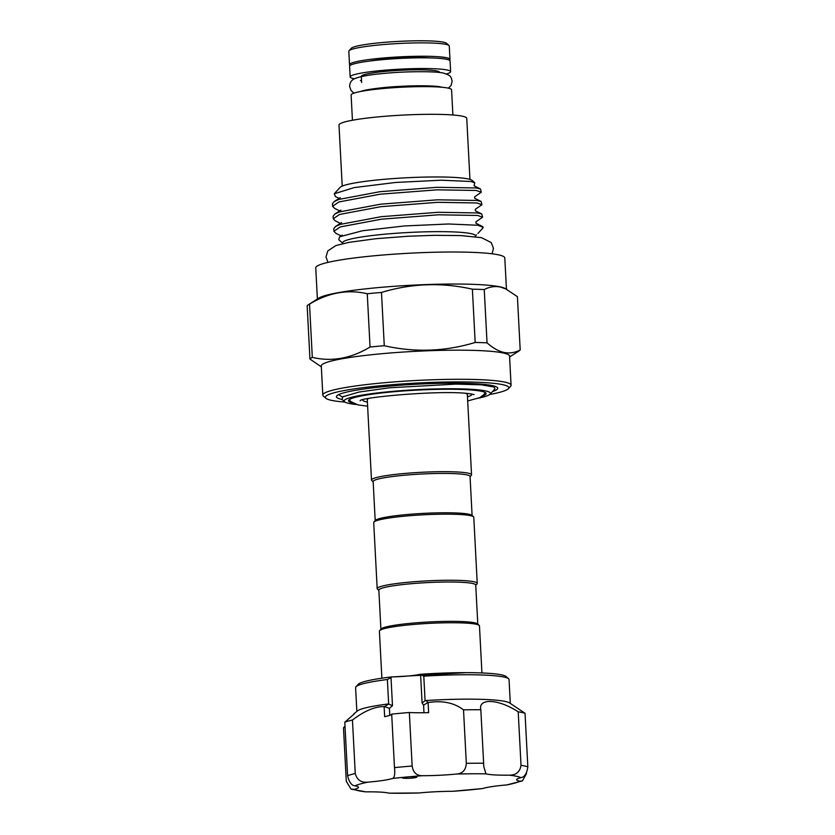 <?xml version="1.0" encoding="UTF-8"?>
<svg xmlns="http://www.w3.org/2000/svg" width="835" height="835" viewBox="0 0 835 835"><rect width="100%" height="100%" fill="white"/><g stroke="black" fill="none" stroke-linecap="round" stroke-linejoin="round"><path stroke-width="1.25" d="M361.398 76.58A39.13 4.018 -3 0 1 361.315 76.35A39.13 4.018 -3 0 1 393.128 70.735A39.13 4.018 -3 0 1 436.841 70.965A39.13 4.018 -3 0 1 439.471 72.259L439.481 72.499M354.531 78.793A50.298 5.167 -3 0 1 353.539 78.594A50.298 5.167 -3 0 1 350.168 76.935L349.604 66.236A50.298 5.167 -3 0 1 390.488 59.014A50.298 5.167 -3 0 1 446.683 59.316A50.298 5.167 -3 0 1 450.065 60.976L450.618 71.674A50.298 5.167 -3 0 1 446.474 73.971M350.168 76.935A50.298 5.167 -3 0 1 391.051 69.712A50.298 5.167 -3 0 1 447.247 70.015A50.298 5.167 -3 0 1 450.618 71.674M381.877 678.197L379.403 631.124A50.1 5.146 -3 0 1 379.643 630.582L381.136 628.943A48.513 4.979 -3 0 1 411.895 623.192A48.513 4.979 -3 0 1 477.516 623.891L479.175 625.373A50.1 5.146 -3 0 1 479.467 625.885L481.931 672.958M380.896 629.214L378.839 590.136A48.513 4.979 -3 0 1 409.828 583.842A48.513 4.979 -3 0 1 475.741 585.053L477.787 624.142M379.643 630.582A50.1 5.146 -3 0 1 411.404 624.643A50.1 5.146 -3 0 1 479.175 625.373M378.86 590.387L377.472 589.155A50.1 5.146 -3 0 1 377.18 588.644A50.1 5.146 -3 0 1 409.181 582.152A50.1 5.146 -3 0 1 477.244 583.394A50.1 5.146 -3 0 1 477.004 583.936L475.752 585.314M377.18 588.644L373.715 522.543A50.1 5.146 -3 0 1 373.955 522A50.1 5.146 -3 0 1 405.716 516.061A50.1 5.146 -3 0 1 473.487 516.792A50.1 5.146 -3 0 1 473.779 517.303L477.244 583.394M373.955 522L375.447 520.362A48.513 4.979 -3 0 1 406.207 514.611A48.513 4.979 -3 0 1 471.827 515.31L473.487 516.792M352.537 402.929A68.908 7.077 -3 0 1 348.498 400.79A68.908 7.077 -3 0 1 404.516 390.884A68.908 7.077 -3 0 1 481.503 391.302A68.908 7.077 -3 0 1 486.127 393.577A68.908 7.077 -3 0 1 482.338 396.124M471.89 394.318L471.89 394.172A54.651 5.615 -3 0 1 471.89 394.318A54.651 5.615 -3 0 1 467.464 396.802M367.4 402.042A54.651 5.615 -3 0 1 366.398 401.844A54.651 5.615 -3 0 1 362.734 400.038A54.651 5.615 -3 0 1 362.745 399.892M375.197 520.633L373.151 481.555A48.513 4.979 -3 0 1 404.14 475.261A48.513 4.979 -3 0 1 470.053 476.472L472.099 515.56M373.172 481.805L371.784 480.574A50.1 5.146 -3 0 1 371.491 480.062A50.1 5.146 -3 0 1 403.493 473.57A50.1 5.146 -3 0 1 471.545 474.812A50.1 5.146 -3 0 1 471.316 475.355L470.063 476.733M465.951 393.452A50.1 5.146 -3 0 1 467.349 394.558L471.545 474.812M356.388 404.516A73.271 7.525 -3 0 1 344.573 401.771A73.271 7.525 -3 0 1 390.947 391.521A73.271 7.525 -3 0 1 490.135 394.141A73.271 7.525 -3 0 1 478.674 398.107M344.573 401.771L342.026 399.495L342.872 396.782L359.05 392.043L389.507 387.784L456.025 384.1L481.252 384.81L494.174 387.043L494.957 388.839L490.135 394.141M520.195 349.948L517.408 296.665L504.862 288.325A94.658 9.717 177 0 0 500.134 286.854A94.658 9.717 177 0 0 402.783 285.727A94.658 9.717 177 0 0 318.866 298.074L308.407 304.723A105.627 10.845 177 0 0 307.165 305.777L309.952 359.06A105.627 10.845 -3 0 1 312.311 357.39C331.871 361.952 351.128 358.497 370.051 347.026A105.627 10.845 -3 0 1 384.277 345.721C414.838 352.641 445.139 351.556 475.178 342.465A105.627 10.845 -3 0 1 487.045 342.841C492.671 347.913 498.307 351.128 503.943 352.454C509.517 353.549 514.934 352.714 520.195 349.948A105.627 10.845 -3 0 1 518.963 351.003L509.59 356.962M317.383 299.014L315.755 267.858A94.658 9.717 -3 0 1 392.7 254.257A94.658 9.717 -3 0 1 498.453 254.832A94.658 9.717 -3 0 1 504.799 257.952L506.438 289.098M506.908 289.338L500.509 287.042C494.894 285.967 489.467 286.802 484.248 289.557A105.627 10.845 177 0 0 472.38 289.181C441.819 282.261 411.519 283.347 381.48 292.438A105.627 10.845 177 0 0 367.264 293.743C347.694 289.171 328.447 292.636 309.514 304.107A105.627 10.845 177 0 0 308.407 304.723M511.072 385.206L509.548 356.086A94.261 9.676 177 0 0 503.223 352.975A94.261 9.676 177 0 0 397.919 352.412A94.261 9.676 177 0 0 321.287 365.96L322.811 395.07A94.261 9.676 -3 0 1 399.443 381.522A94.261 9.676 -3 0 1 504.747 382.096A94.261 9.676 -3 0 1 511.072 385.206A94.261 9.676 -3 0 1 510.623 386.229L508.39 388.682A91.881 9.435 177 0 0 502.66 384.653A91.881 9.435 177 0 0 395.373 384.444A91.881 9.435 177 0 0 325.848 398.253A91.881 9.435 177 0 0 331.474 400.341A91.881 9.435 177 0 0 345.001 402.084M321.339 366.826L309.952 359.06M325.848 398.253L323.375 396.041A94.261 9.676 -3 0 1 322.811 395.07M493.36 386.636L494.163 386.052M341.943 399.422A80.797 8.298 -3 0 1 341.807 399.391A80.797 8.298 -3 0 1 336.776 395.853A80.797 8.298 -3 0 1 406.186 384.831A80.797 8.298 -3 0 1 492.326 385.603A80.797 8.298 -3 0 1 497.274 387.44A80.797 8.298 -3 0 1 492.514 391.531M352.433 120.25L351.117 95.033A50.298 5.167 -3 0 1 392.001 87.811A50.298 5.167 -3 0 1 448.197 88.113A50.298 5.167 -3 0 1 451.568 89.773L452.894 114.99M369.435 61.07A39.13 4.018 -3 0 1 429.795 57.907M350.147 65.422A50.298 5.167 -3 0 1 349.521 64.66A50.298 5.167 -3 0 1 390.415 57.438A50.298 5.167 -3 0 1 446.6 57.74A50.298 5.167 -3 0 1 449.981 59.4A50.298 5.167 -3 0 1 449.428 60.214M349.521 64.66L348.821 51.29A50.298 5.167 -3 0 1 349.061 50.747A50.298 5.167 -3 0 1 392.273 43.89A50.298 5.167 -3 0 1 445.9 44.359A50.298 5.167 -3 0 1 448.98 45.508A50.298 5.167 -3 0 1 449.272 46.019L449.981 59.4M349.061 50.747L351.295 48.284A47.919 4.916 -3 0 1 392.471 41.75A47.919 4.916 -3 0 1 443.562 42.209A47.919 4.916 -3 0 1 446.495 43.295L448.98 45.508M342.204 186.101L339 125.02A63.961 6.565 -3 0 1 390.999 115.825A63.961 6.565 -3 0 1 462.454 116.211A63.961 6.565 -3 0 1 466.744 118.33L469.948 179.41M339.073 198.406L335.461 196.601L334.25 193.783L340.085 187.374A66.497 6.826 -3 0 1 397.209 178.314A66.497 6.826 -3 0 1 468.122 178.94A66.497 6.826 -3 0 1 472.182 180.454L474.771 182.761L474.061 185.798L480.469 188.992L476.19 187.959L436.924 187.311L379.998 191.685L338.791 199.44L334.24 201.485L332.455 203.761L332.591 206.276L338.927 201.955L380.123 194.2L437.06 189.827L476.326 190.474L481.284 192.217L474.645 196.83L474.718 198.292L481.117 201.485L476.848 200.452L437.582 199.805L380.645 204.178L339.448 211.933L334.898 213.969L333.113 216.244L333.248 218.76L339.574 214.449L380.781 206.694L437.707 202.32L476.973 202.968L481.941 204.711L475.303 209.324L475.376 210.785L481.774 213.979L477.495 212.935L438.239 212.288L381.303 216.672L340.106 224.417L335.555 226.462L333.77 228.738L333.906 231.253L340.231 226.932L381.438 219.188L438.365 214.804L477.63 215.461L482.599 217.194L475.95 221.818L476.023 223.279L482.87 226.744A74.618 7.661 -3 0 1 483.131 227.329A74.618 7.661 -3 0 1 482.776 228.143L477.954 233.435M334.25 193.783L354.176 187.593L395.707 182.447L441.245 180.203L470.877 181.487L474.771 182.761M339.73 210.9L334.595 208.343L332.591 206.276M341.181 235.95L335.9 233.32L333.906 231.253M340.377 223.394L335.252 220.826L333.248 218.76M483.131 227.329L477.808 225.252L448.593 223.989L404.495 225.951L362.588 230.731L339.636 236.775L338.739 239.655L342.653 243.131M482.599 217.194L481.774 213.979M481.941 204.711L481.117 201.485M342.684 243.653L342.632 242.787A66.497 6.826 -3 0 1 396.688 233.226A66.497 6.826 -3 0 1 470.982 233.623A66.497 6.826 -3 0 1 475.449 235.825L475.491 236.691M402.512 777.865A7.129 0.731 177 0 0 402.501 777.886A7.129 0.731 177 0 0 409.557 778.251A7.129 0.731 177 0 0 416.738 777.166A7.129 0.731 177 0 0 416.748 777.145A7.129 0.731 177 0 0 407.062 776.967A7.129 0.731 177 0 0 402.512 777.865M354.614 713.612L344.792 722.191L347.6 775.694A94.261 9.676 -3 0 1 355.261 773.513C357.004 780.026 361.305 782.886 368.151 782.124A38.817 3.987 177 0 0 392.523 778.471C394.485 777.917 395.132 774.306 394.485 767.636A94.261 9.676 -3 0 1 412.146 766.019C413.221 772.646 416.748 775.872 422.729 775.705A38.817 3.987 177 0 0 456.38 774.045C462.569 773.617 465.878 770.047 466.316 763.347A94.261 9.676 -3 0 1 483.632 763.232L483.799 766.634L485.991 773.857A38.817 3.987 177 0 0 509.214 775.162C516.009 775.256 519.944 771.978 521.019 765.33A94.261 9.676 -3 0 1 527.835 766.801C526.927 773.471 524.61 777.093 520.883 777.667A38.817 3.987 177 0 0 516.625 779.723A38.817 3.987 177 0 0 520.08 781.174L522.428 780.882L526.541 773.46M345.001 726.168L343.488 727.838L346.295 781.341L351.086 789.138L354.228 789.357A38.817 3.987 177 0 0 358.486 787.415A38.817 3.987 177 0 0 358.497 787.301A38.817 3.987 177 0 0 355.042 785.85C351.639 785.641 349.155 782.249 347.6 775.694M355.961 686.767L358.205 684.314A74.451 7.64 -3 0 1 391.761 676.903L391.01 677.571L392.481 705.679L389.413 708.33L384.486 706.608L388.661 704.062L387.377 679.513A76.83 7.891 177 0 0 355.961 686.767A76.83 7.891 177 0 0 355.616 687.372A76.83 7.891 177 0 0 355.595 687.602L356.848 711.451M387.377 679.513L391.01 677.571M353.81 713.873L357.599 710.846A76.83 7.891 -3 0 1 387.837 704.02M344.792 722.191A94.261 9.676 -3 0 1 352.454 720.01C364.373 710.961 374.936 706.483 384.121 706.587L384.486 706.608M510.3 703.404L509.047 679.565A76.83 7.891 177 0 0 508.598 678.772A76.83 7.891 177 0 0 423.783 676.183L425.078 700.722L426.08 700.523A76.83 7.891 -3 0 1 509.496 702.893L525.038 713.288L527.835 766.801M426.08 700.523L428.094 702.559C442.289 700.304 454.094 702.726 463.519 709.844A94.261 9.676 -3 0 1 480.824 709.729L480.793 709.364M483.632 763.232L480.824 709.729C477.954 697.872 498.798 698.978 518.211 711.827A94.261 9.676 -3 0 1 525.038 713.288M508.598 678.772L506.114 676.559A74.451 7.64 -3 0 0 420.193 674.294A23.766 2.442 -3 0 1 391.761 676.903M384.121 706.587L384.643 716.649A38.817 3.987 -3 0 0 391.688 714.134L394.485 767.636M352.454 720.01L355.261 773.513M463.519 709.844L466.316 763.347M428.094 702.559L428.626 712.62A38.817 3.987 -3 0 1 409.338 712.516L412.146 766.019M420.193 674.294L423.783 676.183M518.211 711.827L521.019 765.33M391.688 714.134A94.261 9.676 -3 0 1 409.338 712.516M522.428 780.882L506.97 784.9A38.817 3.987 177 0 0 482.599 788.553L452.393 791.319A38.817 3.987 177 0 0 418.742 792.979L389.131 793.166A38.817 3.987 177 0 0 365.897 791.862L351.086 789.138M427.541 702.663L423.585 705.199L422.082 702.966L420.61 674.857M425.078 700.722L422.082 702.966M392.481 705.679L388.661 704.062M475.459 236.18L476.42 234.833M481.284 192.217L480.469 188.992M338.645 394.611L342.392 397.116M489.748 394.496A91.881 9.435 177 0 0 508.39 388.682M487.045 342.841L484.248 289.557M472.38 289.181L475.178 342.465M384.277 345.721L381.48 292.438M367.264 293.743L370.051 347.026M312.311 357.39L309.514 304.107M371.491 480.062L367.285 399.808A50.1 5.146 -3 0 1 368.548 398.556M485.991 773.857A84.752 8.705 177 0 0 456.38 774.045M422.729 775.705A84.752 8.705 177 0 0 407.062 776.967A84.752 8.705 177 0 0 392.523 778.471M368.151 782.124A84.752 8.705 177 0 0 355.042 785.85M354.228 789.357A84.752 8.705 177 0 0 365.897 791.862M389.131 793.166A84.752 8.705 177 0 0 418.742 792.979M452.393 791.319A84.752 8.705 177 0 0 482.599 788.553M506.97 784.9A84.752 8.705 177 0 0 520.08 781.174M520.883 777.667A84.752 8.705 177 0 0 509.214 775.162M389.413 708.33L389.778 715.334M423.982 712.725L423.585 705.199M448.437 88.166L451.13 85.337L452.152 81.141C450.827 75.933 450.587 75.474 443.615 73.156C437.018 71.246 407.25 71.121 384.058 73.407C370.865 74.576 361.44 76.183 355.783 78.229C351.796 79.513 349.75 82.279 349.635 86.516L351.128 90.639L354.061 93.113M360.95 91.349C364.749 89.648 384.33 87.028 400.863 86.339C419.462 85.243 437.634 85.963 440.661 86.944L441.402 87.132M360.376 80.525L361.127 80.713M349.322 399.61L350.731 401.52L358.121 404.933L367.619 406.196M360.135 400.8C358.873 397.262 450.858 388.943 473.08 394.402L474.103 394.527M485.187 392.492L483.976 394.537L479.822 397.617L467.683 400.957M393.149 676.872L465.888 672.655M327.988 262.388L326.005 256.919L327.8 250.917L335.847 245.573L348.926 242.369L375.907 238.706L408.148 236.242L434.158 235.324L460.784 235.574L481.524 237.672L491.22 242.557L493.475 248.392L492.055 253.788M361.639 82.467L361.315 76.35M483.768 765.998L483.799 766.634M339.636 236.775L342.235 235.115M335.555 226.462L341.588 222.621M334.898 213.969L340.93 210.128M334.24 201.485L340.273 197.644M342.872 396.782L343.728 396.301M494.174 387.043L490.343 385.133"/></g></svg>
